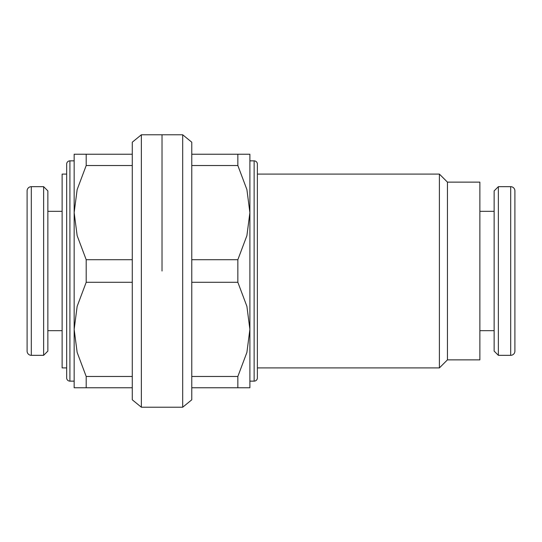 <?xml version="1.0" encoding="UTF-8"?>
<svg xmlns="http://www.w3.org/2000/svg" width="542" height="542" viewBox="0 0 542 542"><rect width="100%" height="100%" fill="white"/><g stroke="black" fill="none" stroke-linecap="round" stroke-linejoin="round"><path stroke-width="0.81" d="M66.666 367.91L62.127 367.91L62.127 174.09L66.666 174.09M447.441 182.132L479.873 182.132L479.873 359.868L447.441 359.868L447.441 182.132L439.393 174.09L257.375 174.09M447.441 359.868L439.393 367.91L439.393 174.09M31.314 186.672A4.214 4.214 0 0 0 27.1 190.892L27.1 351.108A4.214 4.214 0 0 0 31.314 355.328L31.314 186.672L43.638 186.672L43.638 355.328L31.314 355.328M43.638 355.328L47.859 351.108L47.859 190.892L43.638 186.672M510.686 186.672A4.214 4.214 0 0 1 514.9 190.892L514.9 351.108A4.214 4.214 0 0 1 510.686 355.328L510.686 186.672L498.362 186.672L498.362 355.328L510.686 355.328M498.362 186.672L494.141 190.892L494.141 351.108L498.362 355.328M86.198 282.287L86.198 259.713L77.147 235.648L74.159 212.62L74.159 329.38L77.147 306.352L86.198 282.287L132.275 282.287L132.275 142.2L141.36 134.782L141.36 407.218L132.275 399.8L132.275 282.287M162.024 271L162.024 134.782L162.024 271M69.911 381.141A3.245 3.245 0 0 1 66.666 377.903L66.666 164.097A3.245 3.245 0 0 1 69.911 160.859L69.911 381.141L74.159 381.141M74.159 329.38L74.159 387.76L86.198 387.76L86.198 376.473L77.147 352.408L74.159 329.38M74.159 154.24L74.159 212.62L77.147 189.592L86.198 165.527L86.198 154.24L74.159 154.24M132.275 376.473L86.198 376.473M86.198 387.76L132.275 387.76M132.275 259.713L86.198 259.713M86.198 165.527L132.275 165.527M132.275 154.24L86.198 154.24M514.9 351.108L514.9 322.897M237.85 259.713L237.85 282.287L246.901 306.352L249.889 329.38L249.889 212.62L246.901 235.648L237.85 259.713L191.773 259.713L191.773 399.8L182.688 407.218L182.688 134.782L191.773 142.2L191.773 259.713M254.137 160.859A3.245 3.245 0 0 1 257.375 164.097L257.375 377.903A3.245 3.245 0 0 1 254.137 381.141L254.137 160.859L249.889 160.859M249.889 212.62L249.889 154.24L237.85 154.24L237.85 165.527L246.901 189.592L249.889 212.62M249.889 387.76L249.889 329.38L246.901 352.408L237.85 376.473L237.85 387.76L249.889 387.76M191.773 165.527L237.85 165.527M237.85 154.24L191.773 154.24M191.773 282.287L237.85 282.287M237.85 376.473L191.773 376.473M191.773 387.76L237.85 387.76M62.127 211.319L47.859 211.319M479.873 211.319L494.141 211.319M182.688 134.782L141.36 134.782M74.159 160.859L69.911 160.859M182.688 407.218L141.36 407.218M439.393 367.91L257.375 367.91M479.873 330.681L494.141 330.681M62.127 330.681L47.859 330.681M249.889 381.141L254.137 381.141"/></g></svg>

